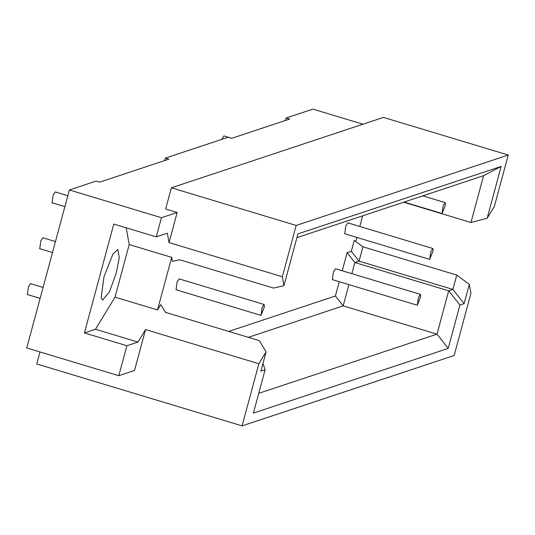 <?xml version="1.0" encoding="UTF-8"?>
<svg xmlns="http://www.w3.org/2000/svg" width="535" height="535" viewBox="0 0 535 535"><rect width="100%" height="100%" fill="white"/><g stroke="black" fill="none" stroke-linecap="round" stroke-linejoin="round"><path stroke-width="0.8" d="M67.831 195.71L55.232 191.911L53.179 195.007L52.136 202.752M43.081 287.442L30.482 283.637L28.429 286.74L27.385 294.484M55.459 241.573L42.86 237.774L40.8 240.87L39.757 248.614M262.973 363.446L265.099 369.745L260.893 371.143L266.096 351.843L258.86 363.74L145.56 329.58L137.956 342.072L126.889 345.744L84.403 332.937L113.788 224.051L156.273 236.858L161.436 217.718L177.152 212.502L165.649 209.031L171.374 187.812L296.176 225.442L282.333 276.749L283.945 285.703L273.485 288.057L179.666 259.763L172.424 261.394L171.702 257.362L129.216 244.555L126.193 227.79M283.945 285.703L297.921 233.902L501.141 166.438L487.164 218.24L494.407 206.343L508.25 155.036L383.448 117.406L171.374 187.812M417.353 305.197L418.397 297.453L420.45 294.357L420.697 296.691L417.353 305.197M420.45 294.357L335.478 268.737L333.425 271.834L332.382 279.578M429.725 259.335L430.769 251.59L432.828 248.494L433.069 250.828L429.725 259.335M432.828 248.494L347.857 222.874L345.797 225.971L344.754 233.715M442.104 213.472L443.147 205.728L445.2 202.625L445.448 204.958L442.104 213.472M261.04 315.336L262.083 307.592L264.136 304.495L264.384 306.829L261.04 315.336M264.136 304.495L179.165 278.875L177.112 281.972L176.068 289.716M116.362 272.756L119.251 257.556L117.794 249.504L112.972 253.951L103.964 276.876L101.155 297.741L102.533 300.135L109.434 291.836L116.362 272.756M164.66 160.574L165.328 158.113L168.866 159.176L99.711 182.134L96.166 181.071L69.383 189.965L26.75 347.964L118.803 375.717L134.519 370.501L145.56 329.58M118.803 375.717L126.889 345.744M84.403 332.937L95.471 329.259L137.956 342.072M231.802 138.284L223.918 135.91L221.717 139.388M258.86 363.74L242.094 425.88L454.168 355.474L470.934 293.334L469.322 284.379L464.112 303.673L459.906 305.07L448.216 348.405L253.403 413.08L265.099 369.745M248.36 337.344L343.176 305.866L436.995 334.154L258.733 393.339M351.856 273.679L354.865 262.531L448.691 290.819L436.995 334.154L448.216 348.405M339.264 281.718L335.405 296.002L343.176 305.866L348.907 284.62M351.308 251.269L354.25 240.369L362.937 246.802L359.072 261.133L351.308 251.269L347.101 252.667L354.865 262.531L359.072 261.133L452.898 289.422L448.691 290.819L459.906 305.07M266.096 351.843L259.301 340.641L165.475 312.353L160.767 304.602L157.511 309.952L171.702 257.362M335.405 296.002L228.712 331.419M347.101 252.667L342.213 270.77M362.937 246.802L456.763 275.09L452.898 289.422L464.112 303.673M469.322 284.379L456.763 275.09M362.69 215.799L359.808 226.479M356.858 237.42L355.762 241.486M362.951 124.214L312.895 109.12L286.105 118.014L289.649 119.078L231.735 138.304L228.198 137.241L165.328 158.113M285.443 120.475L286.105 118.014M242.094 425.88L36.741 363.967L39.985 351.956M95.471 329.259L115.025 297.146L157.511 309.952M69.383 189.965L161.436 217.718M156.273 236.858L167.341 233.186L169.033 242.589L282.333 276.749M177.152 212.502L169.033 242.589M115.025 297.146L129.216 244.555M296.918 237.634L483.593 175.661L501.141 166.438M508.25 155.036L296.176 225.442M483.593 175.661L470.954 222.5L487.164 218.24M470.954 222.5L403.637 202.203M40.125 298.383L27.211 294.491M52.504 252.52L39.583 248.621M332.208 279.591L417.18 305.211M344.58 233.721L429.552 259.341M422.757 195.857L445.2 202.625M404.072 202.063L441.93 213.478M175.895 289.723L260.866 315.342M64.882 206.65L51.962 202.758"/></g></svg>
